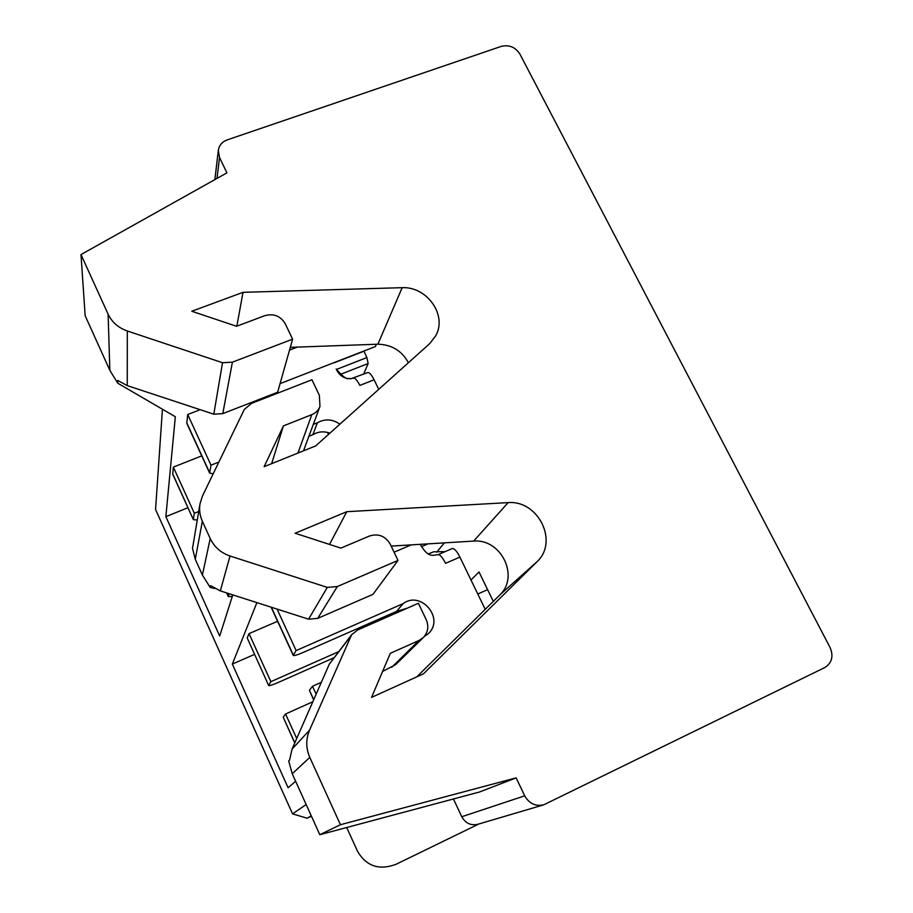 <?xml version="1.0" encoding="UTF-8"?>
<svg xmlns="http://www.w3.org/2000/svg" width="913" height="913" viewBox="0 0 913 913"><rect width="100%" height="100%" fill="white"/><g stroke="black" fill="none" stroke-linecap="round" stroke-linejoin="round"><path stroke-width="1.37" d="M295.618 781.231L288.109 787.771L232.336 664.082L256.895 602.614M351.631 634.718L329.342 664.071L292.069 749.105L289.558 760.107L288.702 760.986L292.24 773.756L309.792 757.391C305.878 748.295 305.787 739.233 309.53 730.195L351.631 634.718L357.645 629.993L418.394 603.265L426.245 619.744C429.019 626.421 428.049 632.355 423.312 637.536L418.941 640.515L390.342 653.297L371.545 697.384L423.472 673.828L537.198 561.563L499.856 594.911C519.691 576.411 501.077 538.59 473.664 541.089L391.163 546.1M308.583 619.185L317.701 618.375L372.972 594.352L398 560.434L337.319 586.545L327.299 587.39L308.583 619.185L220.33 590.894L210.606 585.644L210.173 587.413L214.783 588.474M254.533 654.393L232.336 664.082M436.676 552.217L444.38 542.858M493.294 601.382L479.005 571.949L471.017 580.029M280.097 383.608L375.414 346.541L376.384 344.258M363.922 351.003L366.866 357.576L368.156 363.511L339.99 374.547M363.591 374.193L368.156 363.511M408.408 362.735C401.846 350.775 391.666 344.6 377.879 344.201L402.177 287.675L243.029 292.32L191.787 311.265L236.57 326.283L264.85 315.658C273.752 313.273 280.553 315.978 285.267 323.784L292.605 339.18L277.666 392.213L222.795 413.635L213.802 414.194L127.261 385.617L117.754 380.47L117.8 383.232L175.33 416.739L165.858 516.655L187.941 507.719M334.135 362.815L363.808 351.277M232.781 594.877L219.691 636.041L165.858 516.655M200.027 503.668L192.506 548.359L195.279 559.292L202.344 521.243C199.81 515.56 199.034 509.694 200.027 503.668L202.549 495.827L244.307 409.446L251.634 403.318L311.938 379.762L319.367 395.375L319.949 406.433C318.454 410.257 315.738 412.996 311.801 414.639L283.418 425.903L264.142 466.68L315.67 445.921L429.749 343.585L435.741 335.733C447.45 315.327 427.136 286.431 402.177 287.675M327.299 587.39L230.008 556.006C220.889 552.856 214.293 547.047 210.218 538.556L202.344 521.243M329.342 664.071L350.318 636.738M329.502 544.422L346.792 511.691L508.142 502.618C538.134 500.027 558.79 541.409 537.198 561.563M473.664 541.089L508.142 502.618M346.792 511.691L295.139 533.249L340.88 548.12L369.388 536.045C378.37 533.26 385.332 535.977 390.25 544.182L398 560.434M423.312 637.536L395.683 664.607L382.615 671.409M416.727 676.898L499.856 594.911M195.279 559.292L202.401 575.053L210.173 587.413M487.599 589.661L477.784 594.021M127.261 385.617L127.306 330.997C118.37 327.835 111.979 322.232 108.122 314.198L80.995 254.567L85.16 315.738L109.834 370.313L117.8 383.232M377.879 344.201L290.3 347.362M311.23 815.754L307.19 818.219L311.436 816.222M216.997 178.423L219.519 157.435L218.31 150.405C219.109 145.338 222.076 141.835 227.211 139.894L501.237 46.38C509.157 44.532 515.389 47.111 519.919 54.118L830.077 647.522C833.717 656.31 831.948 662.986 824.759 667.574L543.703 804.832C535.452 806.567 529.118 803.554 524.713 795.828L516.13 777.865L479.405 792.028L319.801 834.71L292.24 773.756M478.811 824.005L396.048 864.291C379.18 870.58 366.353 866.266 357.565 851.361L346.7 827.509M453.441 798.978L461.784 816.736C465.447 823.252 470.788 825.786 477.796 824.302L543.703 804.832M271.64 463.656L283.418 425.903M236.832 326.181L243.029 292.32M292.605 339.18L232.393 362.164L222.51 362.712L213.802 414.194M127.306 330.997L222.51 362.712M80.995 254.567L226.903 172.877L219.519 157.435M319.801 834.71L340.435 824.724L516.13 777.865M340.435 824.724L309.792 757.391M307.19 818.219L292.559 813.871L306.152 804.513M162.434 409.229L155.564 509.488L292.559 813.871M336.543 369.411L366.866 357.576M297.318 347.1L289.524 350.09M421.544 546.636L428.014 543.863M394.074 552.205L411.17 544.878M327.55 432.454L328.486 434.428M172.683 473.824L193.362 519.668L172.717 474.189L173.356 467.114L201.739 455.861M173.356 467.114L194.332 513.277L198.68 511.508M329.867 433.184C323.841 431.039 318.181 431.541 312.874 434.691L317.37 422.776C324.982 418.576 332.503 419.044 339.91 424.18M308.902 436.277L312.874 434.691M374.102 379.797C371.374 374.456 369.183 372.082 367.505 372.652L350.752 378.804C347.522 377.765 347.693 382.125 336.167 368.978C337.958 373.132 343.151 380.379 353.32 378.233C354.952 377.674 357.12 380.07 359.836 385.423L374.102 379.797L378.735 389.349M232.29 596.406L228.296 596.6L229.117 593.712M209.648 473.117L186.788 423.267L187.724 414.513L210.994 465.196L209.648 473.117L213.186 473.824M187.724 414.513L200.164 409.686M210.994 465.196L218.88 462.058M313.296 424.397L317.37 422.776M193.351 519.337L194.332 513.277M193.362 519.668L197.208 519.999M247.218 637.982L268.673 685.526L247.218 637.982L249.032 633.622L277.598 621.274M249.032 633.622L270.876 681.669L338.62 651.688M294.762 742.965L283.19 717.207L285.575 714L312.828 701.743M285.575 714L296.714 738.514M407.107 608.229L396.516 611.413L403.169 603.596C421.041 590.14 444.985 618.717 428.277 633.668L424.066 636.749M277.061 609.074L296.12 650.581L293.244 655.408C293.883 656.002 297.307 654.975 303.527 652.304L396.516 611.413M428.482 553.883L433.629 551.794L445.11 551.635M485.202 609.359L459.912 557.101C456.751 550.961 454.149 548.12 452.14 548.587L437.898 554.75C433.264 554.75 428.905 558.859 420.722 545.095M268.673 685.526C269.278 685.983 272.451 684.967 278.191 682.479L333.964 657.759M313.65 699.883L309.427 690.274L312.508 686.268L316.149 694.188M296.12 650.581L403.169 603.596M321.342 682.319L312.508 686.268M268.73 685.343L270.876 681.669M428.619 553.951L433.629 551.794M220.33 590.894L230.008 556.006M292.069 749.105L309.53 730.195M317.701 618.375L337.319 586.545M391.7 667.323L418.941 640.515M202.401 575.053L210.218 538.556M297.958 453.053L311.801 414.639M222.795 413.635L232.393 362.164M109.834 370.313L108.122 314.198M461.784 816.736L524.713 795.828M226.778 592.959L228.307 596.337M186.743 422.753L209.636 472.672M283.19 717.207L294.819 742.817M271.355 607.248L293.324 655.157M309.427 690.274L313.741 699.666M459.912 557.101L445.567 563.332C442.417 557.181 439.861 554.317 437.898 554.75M303.515 450.817L319.949 406.433M214.875 179.621L218.31 150.405M226.618 592.914L228.296 596.6M271.127 607.179L293.244 655.408"/></g></svg>
